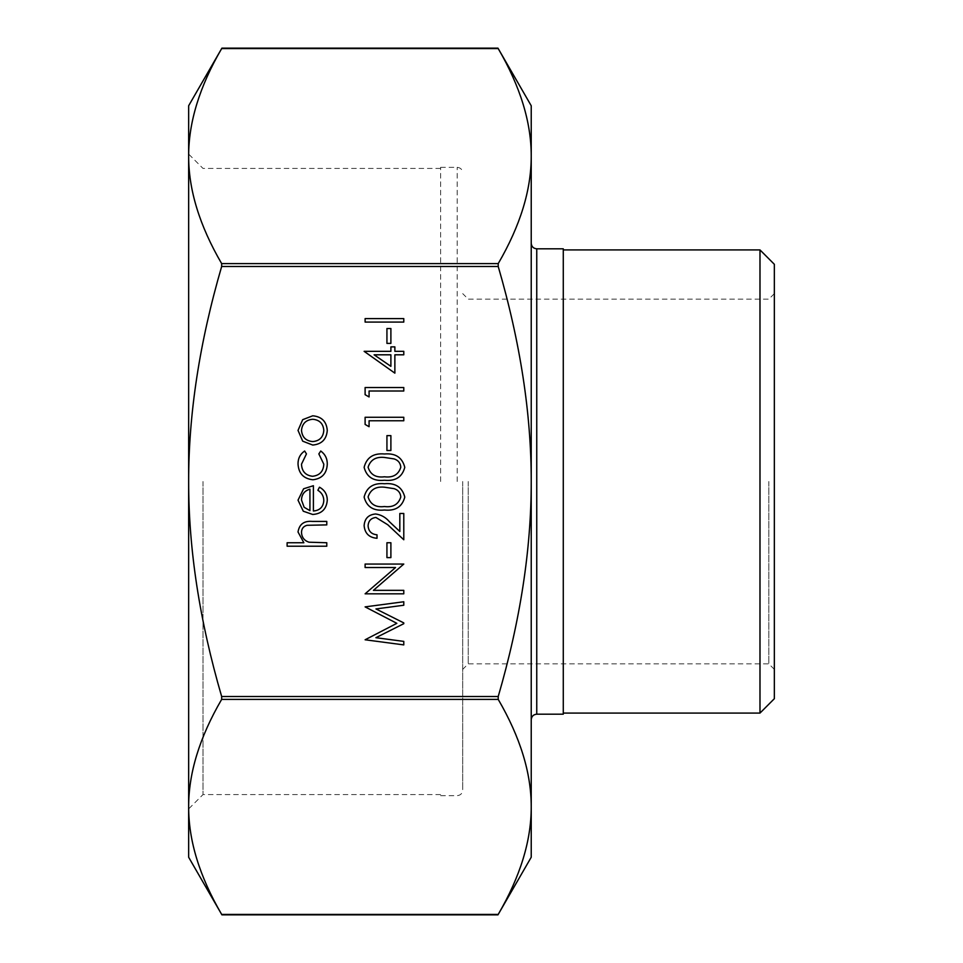<?xml version="1.0" encoding="UTF-8"?>
<svg xmlns="http://www.w3.org/2000/svg" width="963" height="963" viewBox="0 0 963 963"><rect width="100%" height="100%" fill="white"/><g stroke="black" fill="none" stroke-linecap="round" stroke-linejoin="round"><path stroke-width="0.72" stroke-dasharray="4.82 3.61" d="M188.652 105.761L188.652 156.102C188.567 122.349 199.57 86.514 221.659 48.595L498.22 48.595C520.297 86.514 531.299 122.349 531.227 156.102C531.299 189.855 520.297 225.691 498.22 263.609L498.22 266.486C520.297 342.31 531.299 413.982 531.227 481.5L531.227 105.761M221.659 263.609C199.57 225.691 188.567 189.855 188.652 156.102L188.652 481.5C188.567 413.982 199.57 342.31 221.659 266.486L221.659 263.609L498.22 263.609M531.227 857.239L531.227 481.5C531.299 549.018 520.297 620.69 498.22 696.514L498.22 699.391C520.297 737.309 531.299 773.145 531.227 806.898C531.299 840.651 520.297 876.486 498.22 914.405L221.659 914.405C199.57 876.486 188.567 840.651 188.652 806.898C188.567 773.145 199.57 737.309 221.659 699.391L221.659 696.514C199.57 620.69 188.567 549.018 188.652 481.5L188.652 857.239M462.709 481.5L462.709 790.129L462.709 481.5M440.609 481.5L440.609 167.345L440.609 481.5M563.283 714.185L563.283 248.815M468.235 481.5L468.235 663.844L468.235 481.5M768.823 481.5L768.823 663.844L768.823 481.5M774.348 481.5L774.348 669.369L774.348 481.5M774.348 264.295L774.348 698.705M203.012 481.5L203.012 794.559L203.012 481.5M188.652 481.5L188.652 154.08L188.652 481.5M759.988 713.077L759.988 249.923M563.283 481.5L563.283 713.077L563.283 481.5M326.782 546.214L287.118 546.214L287.118 542.747L303.863 542.747L298.024 531.985C299.276 524.209 304.055 520.682 312.349 521.416L326.782 521.416L326.782 524.895L307.053 525.292C303.357 526.304 301.503 528.747 301.491 532.599C301.84 537.462 304.332 540.664 308.979 542.205L326.782 542.747L326.782 546.214M323.809 500.688C323.737 496.126 321.75 492.659 317.862 490.287L319.475 487.206C324.639 490.023 327.239 494.38 327.276 500.254C326.529 509.078 321.69 513.821 312.734 514.471L303.297 511.221L298.024 500.17L303.586 488.795L313.396 485.713L313.396 511.004C319.776 510.474 323.255 507.044 323.809 500.688M309.93 510.643L309.93 489.192C304.525 490.733 301.72 494.332 301.491 499.99L304.139 507.272L309.93 510.643M298.024 463.937C297.988 458.412 300.191 454.103 304.645 451.009L306.451 453.91L301.491 464.202C301.852 471.389 305.548 475.421 312.578 476.288C319.68 475.445 323.424 471.401 323.809 464.178L318.849 453.91L320.751 451.009C325.181 454.259 327.36 458.677 327.276 464.226C326.782 473.507 321.991 478.683 312.891 479.767C303.538 478.707 298.578 473.435 298.024 463.937M302.707 441.174L298.024 430.413L302.683 419.675L312.734 415.799C321.678 416.618 326.529 421.493 327.276 430.413C326.541 439.345 321.69 444.232 312.734 445.05L302.707 441.174M323.809 430.425C323.243 423.612 319.56 419.904 312.758 419.266C305.933 419.892 302.177 423.612 301.491 430.425C302.177 437.238 305.921 440.958 312.758 441.584C319.56 440.958 323.243 437.238 323.809 430.425M403.786 641.394L403.786 644.897L365.109 639.781L396.84 623.326L365.109 606.883L403.786 601.755L403.786 605.233L375.955 608.941L403.786 622.905L403.786 623.687L375.895 637.699L403.786 641.394M403.786 590.343L403.786 593.822L365.109 593.822L395.552 567.532L365.109 567.532L365.109 564.065L403.786 564.065L373.415 590.343L403.786 590.343M390.894 557.613L386.933 557.613L386.933 542.747L390.894 542.747L390.894 557.613M368.083 525.846C368.528 531.287 371.501 534.272 377.014 534.802L377.014 538.281C369.154 537.643 364.857 533.43 364.122 525.666C364.652 518.527 368.48 514.639 375.618 513.977C381.143 514.76 385.766 517.36 389.497 521.802L399.826 531.48L399.826 513.484L403.786 513.484L403.786 539.762L387.776 524.763L375.931 517.456C371.032 518.058 368.42 520.851 368.083 525.846M404.785 497.077C402.209 506.827 395.432 511.136 384.466 510.017C373.475 511.16 366.698 506.851 364.122 497.077C366.65 487.218 373.427 482.764 384.466 483.727C395.48 482.764 402.257 487.218 404.785 497.077M384.454 487.206C375.919 486.315 370.466 489.577 368.083 496.968C370.418 504.431 375.871 507.621 384.454 506.538C393.012 507.621 398.477 504.419 400.813 496.968C400.427 492.791 398.225 490.023 394.168 488.662L384.454 487.206M404.785 467.332C402.209 477.07 395.432 481.38 384.466 480.26C373.475 481.404 366.698 477.094 364.122 467.332C366.65 457.461 373.427 453.007 384.466 453.982C395.48 453.019 402.257 457.461 404.785 467.332M384.454 457.449C375.919 456.57 370.466 459.82 368.083 467.211C370.418 474.675 375.871 477.865 384.454 476.793C393.012 477.865 398.477 474.675 400.813 467.211C400.427 463.034 398.225 460.266 394.168 458.918L384.454 457.449M390.894 450.503L386.933 450.503L386.933 435.625L390.894 435.625L390.894 450.503M369.082 426.705L365.109 424.43L365.109 417.28L403.786 417.28L403.786 420.759L369.082 420.759L369.082 426.705M369.082 396.949L365.109 394.686L365.109 387.535L403.786 387.535L403.786 391.002L369.082 391.002L369.082 396.949M394.866 373.15L364.122 351.326L390.894 351.326L390.894 346.873L394.866 346.873L394.866 351.326L403.786 351.326L403.786 354.805L394.866 354.805L394.866 373.15M390.894 366.337L390.894 354.805L374.101 354.805L390.894 366.337M390.894 343.394L386.933 343.394L386.933 328.515L390.894 328.515L390.894 343.394M403.786 322.075L365.109 322.075L365.109 318.609L403.786 318.609L403.786 322.075M498.22 266.486L221.659 266.486M498.22 699.391L221.659 699.391M221.659 696.514L498.22 696.514M457.184 481.5L457.184 167.345L457.184 481.5M536.752 248.815L536.752 714.185M440.609 167.345L457.184 167.345C460.543 167.67 462.384 169.512 462.709 172.871M440.609 795.655L457.184 795.655C460.543 795.33 462.384 793.488 462.709 790.129M774.348 293.631L768.823 299.156L468.235 299.156L462.709 293.631M774.348 669.369L768.823 663.844L468.235 663.844L462.709 669.369M440.609 168.441L203.012 168.441L188.652 154.08M440.609 794.559L203.012 794.559L188.652 808.92"/><path stroke-width="1.44" d="M390.894 328.515L390.894 343.394L386.933 343.394L386.933 328.515L390.894 328.515M369.082 391.002L369.082 396.949L365.109 394.686L365.109 387.535L403.786 387.535L403.786 391.002L369.082 391.002M390.894 435.625L390.894 450.503L386.933 450.503L386.933 435.625L390.894 435.625M384.466 483.727C395.48 482.764 402.257 487.218 404.785 497.077C402.209 506.827 395.432 511.136 384.466 510.017C373.475 511.16 366.698 506.851 364.122 497.077C366.65 487.218 373.427 482.764 384.466 483.727M390.894 542.747L390.894 557.613L386.933 557.613L386.933 542.747L390.894 542.747M375.895 637.699L403.786 641.394L403.786 644.897L365.109 639.781L396.84 623.326L365.109 606.883L403.786 601.755L403.786 605.233L375.955 608.941L403.786 622.905L403.786 623.687L375.895 637.699M312.891 479.767C303.538 478.707 298.578 473.435 298.024 463.937C297.988 458.412 300.191 454.103 304.645 451.009L306.451 453.91L301.491 464.202C301.852 471.389 305.548 475.421 312.578 476.288C319.68 475.445 323.424 471.401 323.809 464.178L318.849 453.91L320.751 451.009C325.181 454.259 327.36 458.677 327.276 464.226C326.782 473.507 321.991 478.683 312.891 479.767M326.782 542.747L326.782 546.214L287.118 546.214L287.118 542.747L303.863 542.747L298.024 531.985C299.276 524.209 304.055 520.682 312.349 521.416L326.782 521.416L326.782 524.895L307.053 525.292C303.357 526.304 301.503 528.747 301.491 532.599C301.84 537.462 304.332 540.664 308.979 542.205L326.782 542.747M531.227 481.5C531.299 413.982 520.297 342.31 498.22 266.486L498.22 263.609C520.297 225.691 531.299 189.855 531.227 156.102L531.227 857.239L497.967 914.85L221.911 914.85L188.652 857.239L188.652 806.898C188.567 840.651 199.57 876.486 221.659 914.405L498.22 914.405C520.297 876.486 531.299 840.651 531.227 806.898C531.299 773.145 520.297 737.309 498.22 699.391L498.22 696.514C520.297 620.69 531.299 549.018 531.227 481.5M221.659 266.486C199.57 342.31 188.567 413.982 188.652 481.5C188.567 549.018 199.57 620.69 221.659 696.514L221.659 699.391C199.57 737.309 188.567 773.145 188.652 806.898L188.652 105.761L221.911 48.15L497.967 48.15L531.227 105.761L531.227 156.102C531.299 122.349 520.297 86.514 498.22 48.595L221.659 48.595C199.57 86.514 188.567 122.349 188.652 156.102C188.567 189.855 199.57 225.691 221.659 263.609L221.659 266.486L498.22 266.486M313.396 511.004C319.776 510.474 323.255 507.044 323.809 500.688C323.737 496.126 321.75 492.659 317.862 490.287L319.475 487.206C324.639 490.023 327.239 494.38 327.276 500.254C326.529 509.078 321.69 513.821 312.734 514.471L303.297 511.221L298.024 500.17L303.586 488.795L313.396 485.713L313.396 511.004M312.734 445.05L302.707 441.174L298.024 430.413L302.683 419.675L312.734 415.799C321.678 416.618 326.529 421.493 327.276 430.413C326.541 439.345 321.69 444.232 312.734 445.05M373.415 590.343L403.786 590.343L403.786 593.822L365.109 593.822L395.552 567.532L365.109 567.532L365.109 564.065L403.786 564.065L373.415 590.343M375.931 517.456C371.032 518.058 368.42 520.851 368.083 525.846C368.528 531.287 371.501 534.272 377.014 534.802L377.014 538.281C369.154 537.643 364.857 533.43 364.122 525.666C364.652 518.527 368.48 514.639 375.618 513.977C381.143 514.76 385.766 517.36 389.497 521.802L399.826 531.48L399.826 513.484L403.786 513.484L403.786 539.762L387.776 524.763L375.931 517.456M384.466 453.982C395.48 453.019 402.257 457.461 404.785 467.332C402.209 477.07 395.432 481.38 384.466 480.26C373.475 481.404 366.698 477.094 364.122 467.332C366.65 457.461 373.427 453.007 384.466 453.982M369.082 420.759L369.082 426.705L365.109 424.43L365.109 417.28L403.786 417.28L403.786 420.759L369.082 420.759M394.866 354.805L394.866 373.15L364.122 351.326L390.894 351.326L390.894 346.873L394.866 346.873L394.866 351.326L403.786 351.326L403.786 354.805L394.866 354.805M403.786 318.609L403.786 322.075L365.109 322.075L365.109 318.609L403.786 318.609M536.752 248.815L563.283 248.815L563.283 714.185L536.752 714.185L536.752 248.815C533.394 248.49 531.552 246.648 531.227 243.29M774.348 481.5L774.348 264.295L759.988 249.923L759.988 713.077L774.348 698.705L774.348 481.5M309.93 510.643L309.93 489.192C304.525 490.733 301.72 494.332 301.491 499.99L304.139 507.272L309.93 510.643M312.758 419.266C305.933 419.892 302.177 423.612 301.491 430.425C302.177 437.238 305.921 440.958 312.758 441.584C319.56 440.958 323.243 437.238 323.809 430.425C323.243 423.612 319.56 419.904 312.758 419.266M368.083 496.968C370.418 504.431 375.871 507.621 384.454 506.538C393.012 507.621 398.477 504.419 400.813 496.968C400.427 492.791 398.225 490.023 394.168 488.662L384.454 487.206C375.919 486.315 370.466 489.577 368.083 496.968M368.083 467.211C370.418 474.675 375.871 477.865 384.454 476.793C393.012 477.865 398.477 474.675 400.813 467.211C400.427 463.034 398.225 460.266 394.168 458.918L384.454 457.449C375.919 456.57 370.466 459.82 368.083 467.211M390.894 366.337L390.894 354.805L374.101 354.805L390.894 366.337M498.22 696.514L221.659 696.514M498.22 263.609L221.659 263.609M221.659 699.391L498.22 699.391M536.752 714.185C533.394 714.51 531.552 716.352 531.227 719.71M563.283 713.077L759.988 713.077M563.283 249.923L759.988 249.923"/></g></svg>
